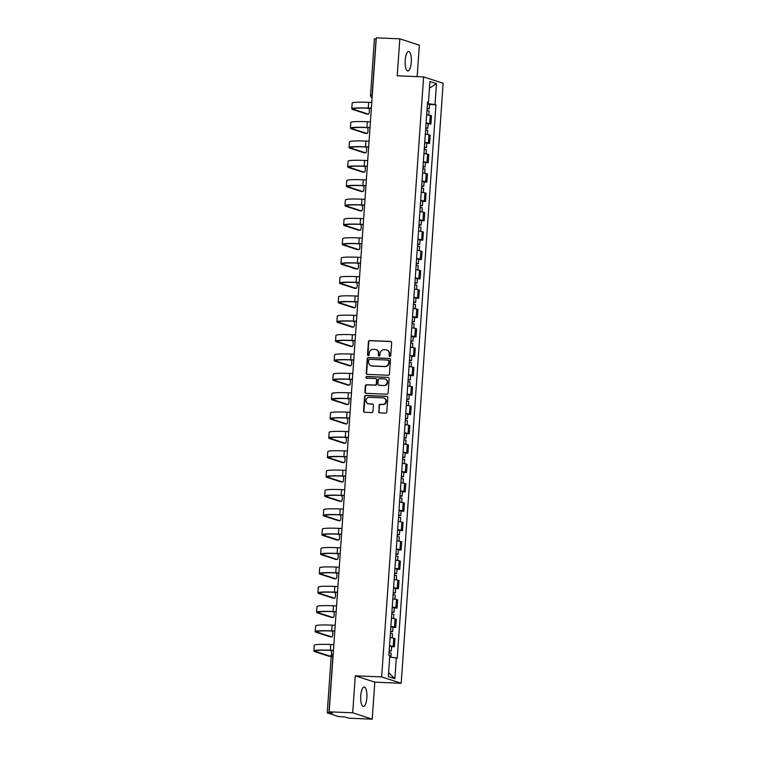 <?xml version="1.0" encoding="UTF-8"?>
<svg xmlns="http://www.w3.org/2000/svg" width="757" height="757" viewBox="0 0 757 757"><rect width="100%" height="100%" fill="white"/><g stroke="black" fill="none" stroke-linecap="round" stroke-linejoin="round"><path stroke-width="1.14" d="M389.864 356.462A0.861 0.814 -72 0 0 390.744 355.648L391.643 342.703A1.23 1.154 -72 0 0 390.565 341.435L369.671 340.565A1.23 1.154 -72 0 0 368.422 341.738L367.524 354.683A0.861 0.814 -72 0 0 368.271 355.563A0.861 0.814 -72 0 0 369.142 354.749L369.265 353.074A3.917 3.7 -72 0 1 373.248 349.327L374.989 349.403A3.917 3.7 -72 0 1 378.434 353.453L378.32 355.128A0.861 0.814 -72 0 0 379.068 356.017A0.861 0.814 -72 0 0 379.938 355.194L380.061 353.519A3.917 3.7 -72 0 1 384.045 349.781L385.786 349.848A3.917 3.7 -72 0 1 389.23 353.907L389.117 355.582A0.861 0.814 -72 0 0 389.864 356.462A0.861 0.814 -72 0 1 389.505 355.705L389.117 355.582M366.852 697.727A9.737 3.094 92.4 0 0 364.212 687.006A9.737 3.094 92.4 0 0 360.758 695.749A9.737 3.094 92.4 0 0 363.398 706.47A9.737 3.094 92.4 0 0 366.852 697.727M411.288 62.235A9.737 3.094 92.4 0 0 408.648 51.514A9.737 3.094 92.4 0 0 405.194 60.248A9.737 3.094 92.4 0 0 407.843 70.969A9.737 3.094 92.4 0 0 411.288 62.235M378.614 411.619A1.23 1.154 -72 0 0 379.692 412.887L385.559 413.133A1.23 1.154 -72 0 0 386.799 411.959L387.811 397.586A1.23 1.154 -72 0 0 386.732 396.318L365.83 395.447A1.23 1.154 -72 0 0 364.59 396.621L363.578 410.994A1.23 1.154 -72 0 0 364.656 412.262L371.744 412.556A1.23 1.154 -72 0 0 372.983 411.392L373.419 405.232A1.23 1.154 -72 0 0 372.34 403.973L368.829 403.822A3.274 3.094 -72 0 1 366.01 400.018A3.274 3.094 -72 0 1 369.284 397.302L383.042 397.879A3.274 3.094 -72 0 1 385.862 401.683A3.274 3.094 -72 0 1 382.588 404.399L380.288 404.295A1.23 1.154 -72 0 0 379.049 405.468L379.011 411.751A1.23 1.154 -72 0 0 379.598 412.877M381.66 676.909L355.288 675.812L352.696 712.801L329.163 711.826L376.286 37.85L399.828 38.825L397.236 75.814L423.617 76.911L381.66 676.909L401.191 683.259L443.138 83.261L423.617 76.911M388.209 375.245A1.23 1.154 -72 0 0 389.448 374.072L390.461 359.698A1.23 1.154 -72 0 0 389.382 358.43L368.479 357.559A1.23 1.154 -72 0 0 367.24 358.733L366.227 373.106A1.23 1.154 -72 0 0 367.306 374.374L388.209 375.245M389.136 378.642L388.123 393.015A1.23 1.154 -72 0 1 386.884 394.189L365.981 393.318A1.23 1.154 -72 0 1 364.902 392.05L365.338 385.9A1.23 1.154 -72 0 1 366.587 384.726L375.056 385.086A1.23 1.154 -72 0 0 376.305 383.913L376.589 379.834A1.23 1.154 -72 0 0 375.51 378.566L366.691 378.197A0.861 0.814 -72 0 1 365.953 377.204A0.861 0.814 -72 0 1 366.814 376.494L388.057 377.374A1.23 1.154 -72 0 1 389.136 378.642M352.696 712.801L372.226 719.15L348.684 718.175L345.23 717.049L338.417 716.548L327.242 712.876L331.169 656.65L332.881 656.565L328.945 712.791L327.242 712.876M417.154 76.646L419.35 45.174L399.828 38.825M372.226 719.15L374.81 682.161L401.191 683.259M329.163 711.826L332.616 712.943L328.945 712.791M374.497 38.976L376.078 38.825L372.141 95.051A2.498 0.795 92.4 0 0 372.189 96.508M426.087 123.05A5.744 0.483 4 0 1 429.73 123.609L430.307 115.414A5.744 0.483 -176 0 0 426.655 114.856M430.307 115.414L431.499 115.802L430.922 123.997L428.159 123.883M429.73 123.609L430.922 123.997M426.806 143.243L429.569 143.357L430.146 135.172L428.954 134.784A5.744 0.483 -176 0 0 425.302 134.216M424.724 142.411A5.744 0.483 4 0 1 428.377 142.969L429.569 143.357M425.453 162.604L428.216 162.727L428.793 154.532L427.601 154.144A5.744 0.483 -176 0 0 423.948 153.586M423.371 161.771A5.744 0.483 4 0 1 427.024 162.339L428.216 162.727M424.1 181.973L426.863 182.087L427.44 173.892L426.248 173.504A5.744 0.483 -176 0 0 422.595 172.946M422.018 181.141A5.744 0.483 4 0 1 425.671 181.699L426.863 182.087M422.747 201.334L425.51 201.447L426.087 193.253L424.895 192.865A5.744 0.483 -176 0 0 421.242 192.306M420.665 200.501A5.744 0.483 4 0 1 424.317 201.059L425.51 201.447M421.394 220.694L424.157 220.807L424.724 212.622L423.542 212.234A5.744 0.483 -176 0 0 419.889 211.667M419.312 219.861A5.744 0.483 4 0 1 422.964 220.419L424.157 220.807M420.04 240.054L422.803 240.177L423.371 231.983L422.179 231.595A5.744 0.483 -176 0 0 418.536 231.036M417.959 239.221A5.744 0.483 4 0 1 421.611 239.789L422.803 240.177M418.687 259.424L421.45 259.537L422.018 251.343L420.826 250.955A5.744 0.483 -176 0 0 417.173 250.397M416.605 258.591A5.744 0.483 4 0 1 420.258 259.149L421.45 259.537M417.325 278.784L420.097 278.898L420.665 270.703L419.473 270.315A5.744 0.483 -176 0 0 415.82 269.757M415.252 277.951A5.744 0.483 4 0 1 418.905 278.51L420.097 278.898M415.972 298.144L418.744 298.258L419.312 290.073L418.119 289.685A5.744 0.483 -176 0 0 414.467 289.117M413.899 297.312A5.744 0.483 4 0 1 417.552 297.87L418.744 298.258M414.618 317.505L417.381 317.628L417.959 309.433L416.766 309.045A5.744 0.483 -176 0 0 413.114 308.487M412.546 316.672A5.744 0.483 4 0 1 416.199 317.24L417.381 317.628M413.265 336.874L416.028 336.988L416.605 328.793L415.413 328.406A5.744 0.483 -176 0 0 411.761 327.847M411.193 336.042A5.744 0.483 4 0 1 414.845 336.6L416.028 336.988M411.912 356.235L414.675 356.348L415.252 348.154L414.06 347.766A5.744 0.483 -176 0 0 410.408 347.208M409.83 355.402A5.744 0.483 4 0 1 413.483 355.96L414.675 356.348M410.559 375.595L413.322 375.709L413.899 367.524L412.707 367.136A5.744 0.483 -176 0 0 409.054 366.568M408.477 374.762A5.744 0.483 4 0 1 412.13 375.321L413.322 375.709M409.206 394.965L411.969 395.078L412.546 386.884L411.354 386.496A5.744 0.483 -176 0 0 407.701 385.938M407.124 394.123A5.744 0.483 4 0 1 410.777 394.69L411.969 395.078M407.853 414.325L410.616 414.439L411.193 406.244L410.001 405.856A5.744 0.483 -176 0 0 406.348 405.298M405.771 413.492A5.744 0.483 4 0 1 409.423 414.051L410.616 414.439M406.5 433.685L409.263 433.799L409.83 425.604L408.648 425.226A5.744 0.483 -176 0 0 404.995 424.658M404.418 432.853A5.744 0.483 4 0 1 408.07 433.411L409.263 433.799M405.146 453.046L407.909 453.159L408.477 444.974L407.294 444.586A5.744 0.483 -176 0 0 403.642 444.018M403.065 452.213A5.744 0.483 4 0 1 406.717 452.781L407.909 453.159M403.793 472.415L406.556 472.529L407.124 464.334L405.932 463.946A5.744 0.483 -176 0 0 402.279 463.388M401.712 471.573A5.744 0.483 4 0 1 405.364 472.141L406.556 472.529M402.431 491.776L405.203 491.889L405.771 483.695L404.579 483.307A5.744 0.483 -176 0 0 400.926 482.748M400.358 490.943A5.744 0.483 4 0 1 404.011 491.501L405.203 491.889M401.078 511.136L403.85 511.249L404.418 503.064L403.226 502.676A5.744 0.483 -176 0 0 399.573 502.109M399.005 510.303A5.744 0.483 4 0 1 402.658 510.861L403.85 511.249M399.724 530.496L402.487 530.619L403.065 522.425L401.872 522.037A5.744 0.483 -176 0 0 398.22 521.478M397.652 529.663A5.744 0.483 4 0 1 401.305 530.231L402.487 530.619M398.371 549.866L401.134 549.979L401.712 541.785L400.519 541.397A5.744 0.483 -176 0 0 396.867 540.839M396.299 549.033A5.744 0.483 4 0 1 399.951 549.591L401.134 549.979M397.018 569.226L399.781 569.34L400.358 561.145L399.166 560.757A5.744 0.483 -176 0 0 395.514 560.199M394.936 568.393A5.744 0.483 4 0 1 398.589 568.952L399.781 569.34M395.665 588.586L398.428 588.7L399.005 580.515L397.813 580.127A5.744 0.483 -176 0 0 394.16 579.559M393.583 587.754A5.744 0.483 4 0 1 397.236 588.312L398.428 588.7M394.312 607.947L397.075 608.07L397.652 599.875L396.46 599.487A5.744 0.483 -176 0 0 392.807 598.929M392.23 607.114A5.744 0.483 4 0 1 395.883 607.682L397.075 608.07M392.959 627.316L395.722 627.43L396.299 619.235L395.107 618.847A5.744 0.483 -176 0 0 391.454 618.289M390.877 626.484A5.744 0.483 4 0 1 394.529 627.042L395.722 627.43M391.606 646.677L394.369 646.79L394.936 638.596L393.754 638.208A5.744 0.483 -176 0 0 390.101 637.649M389.524 645.844A5.744 0.483 4 0 1 393.176 646.402L394.369 646.79M427.525 102.45L428.471 102.356L429.929 81.501L436.486 83.639L435.029 104.485L427.44 103.643M389.675 657.067L397.255 658.117L435.947 104.788L435.029 104.485M396.337 657.814L394.88 678.669L388.313 676.531L389.779 655.685L388.861 655.382L427.554 102.053L428.471 102.356M355.288 675.812L374.81 682.161M429.512 104.523L435.947 104.788M436.486 83.639L429.465 88.143M388.587 672.67L394.88 678.669M389.505 355.705L389.618 354.03A3.917 3.7 -72 0 0 386.922 350.084M376.125 349.639A3.917 3.7 -72 0 1 378.822 353.585L378.708 355.26A0.861 0.814 -72 0 0 379.068 356.017M391.057 341.568A1.23 1.154 -72 0 0 390.962 341.558L370.059 340.688A1.23 1.154 -72 0 0 368.81 341.861L367.911 354.806A0.861 0.814 -72 0 0 368.271 355.563M389.864 358.563A1.23 1.154 -72 0 0 389.77 358.553L368.877 357.692A1.23 1.154 -72 0 0 367.628 358.856L366.625 373.239A1.23 1.154 -72 0 0 367.211 374.365M388.738 360.966A0.861 0.814 -72 0 0 387.981 360.086L369.643 359.32A0.861 0.814 -72 0 0 368.773 360.143L368.64 361.903A3.917 3.7 -72 0 0 372.084 365.962L384.622 366.483A3.917 3.7 -72 0 0 388.615 362.735L389.126 361.098A0.861 0.814 -72 0 0 388.379 360.209M371.346 365.849A3.917 3.7 -72 0 0 372.482 366.085L372.084 365.962M389.126 361.098L389.003 362.858A3.917 3.7 -72 0 1 385.02 366.606L372.482 366.085M375.992 378.699A1.23 1.154 -72 0 1 376.977 379.957L376.693 384.036A1.23 1.154 -72 0 1 375.453 385.209L366.975 384.859A1.23 1.154 -72 0 0 365.726 386.023L365.3 392.183A1.23 1.154 -72 0 0 365.886 393.309M388.54 377.506A1.23 1.154 -72 0 0 388.445 377.497L367.202 376.617A0.861 0.814 -72 0 0 366.691 378.197M383.856 385.445A3.274 3.094 -72 0 0 385.095 379.068A3.274 3.094 -72 0 0 384.31 378.926L379.465 378.727A1.23 1.154 -72 0 0 378.216 379.9L377.932 383.979A1.23 1.154 -72 0 0 379.002 385.247L384.244 385.578A3.274 3.094 -72 0 0 385.285 379.143M378.916 385.237A1.23 1.154 -72 0 0 379.399 385.37L379.002 385.247M384.244 385.578L379.399 385.37M384.017 398.087A3.274 3.094 -72 0 1 382.976 404.522L380.686 404.427A1.23 1.154 -72 0 0 379.437 405.601L379.011 411.751M368.243 403.736A3.274 3.094 -72 0 0 369.217 403.954L368.829 403.822M372.822 404.106A1.23 1.154 -72 0 0 372.728 404.096L369.217 403.954M387.215 396.45A1.23 1.154 -72 0 0 387.12 396.45L366.227 395.58A1.23 1.154 -72 0 0 364.978 396.744L363.975 411.127A1.23 1.154 -72 0 0 364.562 412.253M427.099 108.45L429.21 108.847L427.071 108.951L426.957 110.56L429.068 110.957L428.774 115.111M427.09 108.611L427.591 108.734L427.08 108.8M427.412 103.983L429.522 104.381L429.21 108.847M366.89 114.042A2.877 0.918 -87.6 0 1 366.804 114.052A2.877 0.918 -87.6 0 1 366.729 114.042L368.262 114.099A2.877 0.918 92.4 0 0 368.347 114.118A2.877 0.918 92.4 0 0 369.369 111.411A2.877 0.918 92.4 0 0 368.659 108.393L368.082 108.204M368.262 114.099L354.522 109.633A22.473 1.893 4 0 1 353.387 108.951A22.473 1.893 4 0 1 368.782 108.232L371.356 108.336M371.772 102.488L368.668 102.356A24.101 2.025 -176 0 0 352.166 103.132L351.768 108.838A24.101 2.025 -176 0 0 352.98 109.566L366.729 114.042M371.365 108.194L368.271 108.071A24.101 2.025 -176 0 0 351.768 108.838M425.746 127.819L427.856 128.217L425.718 128.311L425.604 129.93L427.714 130.327L427.421 134.472M425.737 127.971L426.238 128.103L425.727 128.16M426.059 123.344L428.169 123.741L427.856 128.217M424.393 147.18L426.503 147.577L424.365 147.672L424.251 149.29L426.352 149.687L426.068 153.832M424.384 147.331L424.885 147.464L424.374 147.52M424.705 142.713L426.816 143.111L426.503 147.577M365.536 133.412A2.877 0.918 -87.6 0 1 365.451 133.412A2.877 0.918 -87.6 0 1 365.376 133.402L366.908 133.469A2.877 0.918 92.4 0 0 366.994 133.478A2.877 0.918 92.4 0 0 368.016 130.772A2.877 0.918 92.4 0 0 367.306 127.753L366.729 127.564M366.908 133.469L353.159 128.993A22.473 1.893 4 0 1 352.033 128.311A22.473 1.893 4 0 1 367.429 127.592L370.003 127.706M370.41 121.849L367.315 121.726A24.101 2.025 -176 0 0 350.813 122.492L350.415 128.198A24.101 2.025 -176 0 0 351.627 128.936L365.376 133.402M370.012 127.564L366.918 127.431A24.101 2.025 -176 0 0 350.415 128.198M364.183 152.772A2.877 0.918 -87.6 0 1 364.098 152.782A2.877 0.918 -87.6 0 1 364.022 152.763L365.555 152.829A2.877 0.918 92.4 0 0 365.64 152.848A2.877 0.918 92.4 0 0 366.662 150.141A2.877 0.918 92.4 0 0 365.953 147.123L365.376 146.934M365.555 152.829L351.806 148.363A22.473 1.893 4 0 1 350.68 147.672A22.473 1.893 4 0 1 366.076 146.962L368.65 147.066M369.056 141.209L365.962 141.086A24.101 2.025 -176 0 0 349.46 141.852L349.062 147.568A24.101 2.025 -176 0 0 350.273 148.296L364.022 152.763M368.659 146.924L365.565 146.792A24.101 2.025 -176 0 0 349.062 147.568M423.04 166.54L425.15 166.937L423.012 167.042L422.898 168.65L424.999 169.048L424.715 173.202M423.031 166.691L423.532 166.824L423.021 166.881M423.352 162.074L425.462 162.471L425.15 166.937M421.687 185.9L423.797 186.298L421.658 186.402L421.545 188.01L423.646 188.408L423.362 192.562M421.677 186.061L422.179 186.184L421.658 186.25M421.999 181.434L424.109 181.831L423.797 186.298M420.334 205.27L422.444 205.667L420.305 205.762L420.192 207.38L422.292 207.778L422.009 211.922M420.324 205.421L420.826 205.554L420.305 205.611M420.646 200.794L422.756 201.192L422.444 205.667M362.83 172.132A2.877 0.918 -87.6 0 1 362.745 172.142A2.877 0.918 -87.6 0 1 362.66 172.123L364.202 172.189A2.877 0.918 92.4 0 0 364.278 172.208A2.877 0.918 92.4 0 0 365.309 169.502A2.877 0.918 92.4 0 0 364.6 166.483L364.022 166.294M364.202 172.189L350.453 167.723A22.473 1.893 4 0 1 349.327 167.042A22.473 1.893 4 0 1 364.713 166.322L367.296 166.426M367.703 160.579L364.609 160.446A24.101 2.025 -176 0 0 348.106 161.213L347.709 166.928A24.101 2.025 -176 0 0 348.92 167.657L362.66 172.123M367.306 166.285L364.212 166.152A24.101 2.025 -176 0 0 347.709 166.928M361.468 191.493A2.877 0.918 -87.6 0 1 361.392 191.502A2.877 0.918 -87.6 0 1 361.307 191.493L362.849 191.549A2.877 0.918 92.4 0 0 362.925 191.568A2.877 0.918 92.4 0 0 363.956 188.862A2.877 0.918 92.4 0 0 363.246 185.844L362.669 185.654M362.849 191.549L349.1 187.083A22.473 1.893 4 0 1 347.974 186.402A22.473 1.893 4 0 1 363.36 185.683L365.943 185.796M366.35 179.939L363.256 179.806A24.101 2.025 -176 0 0 346.753 180.582L346.356 186.288A24.101 2.025 -176 0 0 347.567 187.017L361.307 191.493M365.953 185.645L362.858 185.522A24.101 2.025 -176 0 0 346.356 186.288M360.114 210.862A2.877 0.918 -87.6 0 1 360.039 210.872A2.877 0.918 -87.6 0 1 359.954 210.853L361.496 210.919A2.877 0.918 92.4 0 0 361.572 210.929A2.877 0.918 92.4 0 0 362.603 208.232A2.877 0.918 92.4 0 0 361.893 205.204L361.316 205.024M361.496 210.919L347.747 206.443A22.473 1.893 4 0 1 346.621 205.762A22.473 1.893 4 0 1 362.007 205.043L364.59 205.156M364.997 199.299L361.903 199.176A24.101 2.025 -176 0 0 345.4 199.943L345.003 205.649A24.101 2.025 -176 0 0 346.214 206.387L359.954 210.853M364.6 205.015L361.505 204.882A24.101 2.025 -176 0 0 345.003 205.649M418.829 226.74L420.939 227.138L420.646 231.282M418.971 224.782L419.473 224.914L418.952 224.971M418.981 224.63L421.091 225.028L418.952 225.122L418.839 226.74M419.293 220.164L421.403 220.561L421.091 225.028M358.761 230.223A2.877 0.918 -87.6 0 1 358.686 230.232A2.877 0.918 -87.6 0 1 358.6 230.213L360.143 230.279A2.877 0.918 92.4 0 0 360.218 230.298A2.877 0.918 92.4 0 0 361.25 227.592A2.877 0.918 92.4 0 0 360.54 224.574L359.963 224.384M360.143 230.279L346.394 225.813A22.473 1.893 4 0 1 345.268 225.132A22.473 1.893 4 0 1 360.654 224.413L363.237 224.517M363.644 218.669L360.55 218.536A24.101 2.025 -176 0 0 344.047 219.303L343.64 225.018A24.101 2.025 -176 0 0 344.861 225.747L358.6 230.213M363.246 224.375L360.152 224.242A24.101 2.025 -176 0 0 343.64 225.018M417.627 243.991L419.738 244.388L417.599 244.492L417.486 246.101L419.586 246.498L419.293 250.652M417.618 244.142L418.11 244.274L417.599 244.331M417.94 239.524L420.05 239.922L419.738 244.388M357.408 249.583A2.877 0.918 -87.6 0 1 357.332 249.592A2.877 0.918 -87.6 0 1 357.247 249.583L358.79 249.64A2.877 0.918 92.4 0 0 358.865 249.659A2.877 0.918 92.4 0 0 359.887 246.952A2.877 0.918 92.4 0 0 359.187 243.934L358.61 243.745M358.79 249.64L345.041 245.173A22.473 1.893 4 0 1 343.915 244.492A22.473 1.893 4 0 1 359.301 243.773L361.884 243.877M362.291 238.029L359.197 237.897A24.101 2.025 -176 0 0 342.694 238.663L342.287 244.379A24.101 2.025 -176 0 0 343.498 245.107L357.247 249.583M361.893 243.735L358.79 243.612A24.101 2.025 -176 0 0 342.287 244.379M416.274 263.351L418.384 263.748L416.246 263.852L416.132 265.47L418.233 265.858L417.94 270.012M416.265 263.512L416.757 263.635L416.246 263.701M416.587 258.885L418.697 259.282L418.384 263.748M356.055 268.953A2.877 0.918 -87.6 0 1 355.979 268.953A2.877 0.918 -87.6 0 1 355.894 268.943L357.436 269.009A2.877 0.918 92.4 0 0 357.512 269.019A2.877 0.918 92.4 0 0 358.534 266.313A2.877 0.918 92.4 0 0 357.834 263.294L357.257 263.105M357.436 269.009L343.687 264.534A22.473 1.893 4 0 1 342.552 263.852A22.473 1.893 4 0 1 357.947 263.133L360.531 263.247M360.938 257.389L357.843 257.257A24.101 2.025 -176 0 0 341.331 258.033L340.934 263.739A24.101 2.025 -176 0 0 342.145 264.477L355.894 268.943M360.54 263.095L357.436 262.972A24.101 2.025 -176 0 0 340.934 263.739M414.921 282.721L417.022 283.118L414.893 283.213L414.779 284.831L416.88 285.228L416.587 289.373M414.902 282.872L415.404 283.004L414.893 283.061M415.233 278.254L417.334 278.642L417.022 283.118M354.702 288.313A2.877 0.918 -87.6 0 1 354.617 288.322A2.877 0.918 -87.6 0 1 354.541 288.303L356.074 288.37A2.877 0.918 92.4 0 0 356.159 288.379A2.877 0.918 92.4 0 0 357.181 285.682A2.877 0.918 92.4 0 0 356.481 282.654L355.904 282.475M356.074 288.37L342.334 283.903A22.473 1.893 4 0 1 341.199 283.213A22.473 1.893 4 0 1 356.594 282.503L359.178 282.607M359.584 276.75L356.481 276.627A24.101 2.025 -176 0 0 339.978 277.393L339.581 283.099A24.101 2.025 -176 0 0 340.792 283.837L354.541 288.303M359.187 282.465L356.083 282.333A24.101 2.025 -176 0 0 339.581 283.099M413.559 302.081L415.669 302.478L413.53 302.573L413.426 304.191L415.527 304.588L415.233 308.733M413.549 302.232L414.051 302.365L413.54 302.422M413.88 297.615L415.981 298.012L415.669 302.478M353.349 307.673A2.877 0.918 -87.6 0 1 353.264 307.683A2.877 0.918 -87.6 0 1 353.188 307.664L354.721 307.73A2.877 0.918 92.4 0 0 354.806 307.749A2.877 0.918 92.4 0 0 355.828 305.043A2.877 0.918 92.4 0 0 355.128 302.024L354.55 301.835M354.721 307.73L340.981 303.264A22.473 1.893 4 0 1 339.846 302.582A22.473 1.893 4 0 1 355.241 301.863L357.815 301.967M358.231 296.119L355.128 295.987A24.101 2.025 -176 0 0 338.625 296.753L338.228 302.469A24.101 2.025 -176 0 0 339.439 303.197L353.188 307.664M357.834 301.825L354.73 301.693A24.101 2.025 -176 0 0 338.228 302.469M412.205 321.441L414.316 321.839L412.177 321.943L412.063 323.551L414.174 323.949L413.88 328.103M412.196 321.602L412.697 321.725L412.187 321.782M412.518 316.975L414.628 317.372L414.316 321.839M351.996 327.033A2.877 0.918 -87.6 0 1 351.91 327.043A2.877 0.918 -87.6 0 1 351.835 327.033L353.368 327.09A2.877 0.918 92.4 0 0 353.453 327.109A2.877 0.918 92.4 0 0 354.475 324.403A2.877 0.918 92.4 0 0 353.765 321.384L353.188 321.195M353.368 327.09L339.628 322.624A22.473 1.893 4 0 1 338.493 321.943A22.473 1.893 4 0 1 353.888 321.223L356.462 321.328M356.878 315.48L353.774 315.347A24.101 2.025 -176 0 0 337.272 316.123L336.874 321.829A24.101 2.025 -176 0 0 338.086 322.558L351.835 327.033M356.471 321.186L353.377 321.063A24.101 2.025 -176 0 0 336.874 321.829M410.852 340.811L412.962 341.199L410.824 341.303L410.71 342.921L412.82 343.309L412.527 347.463M410.843 340.962L411.344 341.095L410.833 341.152M411.165 336.335L413.275 336.733L412.962 341.199M350.642 346.403A2.877 0.918 -87.6 0 1 350.557 346.403A2.877 0.918 -87.6 0 1 350.482 346.394L352.014 346.46A2.877 0.918 92.4 0 0 352.1 346.469A2.877 0.918 92.4 0 0 353.122 343.763A2.877 0.918 92.4 0 0 352.412 340.745L351.835 340.555M352.014 346.46L338.265 341.984A22.473 1.893 4 0 1 337.139 341.303A22.473 1.893 4 0 1 352.535 340.584L355.109 340.697M355.525 334.84L352.421 334.708A24.101 2.025 -176 0 0 335.919 335.483L335.521 341.189A24.101 2.025 -176 0 0 336.733 341.927L350.482 346.394M355.118 340.546L352.024 340.423A24.101 2.025 -176 0 0 335.521 341.189M409.499 360.171L411.609 360.569L409.471 360.663L409.357 362.281L411.458 362.679L411.174 366.823M409.49 360.323L409.991 360.455L409.48 360.512M409.811 355.705L411.922 356.102L411.609 360.569M349.289 365.763A2.877 0.918 -87.6 0 1 349.204 365.773A2.877 0.918 -87.6 0 1 349.128 365.754L350.661 365.82A2.877 0.918 92.4 0 0 350.746 365.83A2.877 0.918 92.4 0 0 351.768 363.133A2.877 0.918 92.4 0 0 351.059 360.105L350.482 359.925M350.661 365.82L336.912 361.354A22.473 1.893 4 0 1 335.786 360.663A22.473 1.893 4 0 1 351.182 359.954L353.756 360.058M354.162 354.2L351.068 354.077A24.101 2.025 -176 0 0 334.566 354.844L334.168 360.55A24.101 2.025 -176 0 0 335.379 361.288L349.128 365.754M353.765 359.916L350.671 359.783A24.101 2.025 -176 0 0 334.168 360.55M408.146 379.531L410.256 379.929L408.118 380.033L408.004 381.642L410.105 382.039L409.821 386.184M408.137 379.683L408.638 379.815L408.127 379.872M408.458 375.065L410.568 375.463L410.256 379.929M347.936 385.124A2.877 0.918 -87.6 0 1 347.851 385.133A2.877 0.918 -87.6 0 1 347.775 385.114L349.308 385.181A2.877 0.918 92.4 0 0 349.384 385.199A2.877 0.918 92.4 0 0 350.415 382.493A2.877 0.918 92.4 0 0 349.706 379.475L349.128 379.285M349.308 385.181L335.559 380.714A22.473 1.893 4 0 1 334.433 380.033A22.473 1.893 4 0 1 349.819 379.314L352.402 379.418M352.809 373.57L349.715 373.438A24.101 2.025 -176 0 0 333.212 374.204L332.815 379.919A24.101 2.025 -176 0 0 334.026 380.648L347.775 385.114M352.412 379.276L349.318 379.143A24.101 2.025 -176 0 0 332.815 379.919M406.793 398.892L408.903 399.289L406.764 399.393L406.651 401.002L408.752 401.399L408.468 405.553M406.783 399.053L407.285 399.176L406.774 399.242M407.105 394.425L409.215 394.823L408.903 399.289M346.583 404.484A2.877 0.918 -87.6 0 1 346.498 404.493A2.877 0.918 -87.6 0 1 346.413 404.484L347.955 404.541A2.877 0.918 92.4 0 0 348.031 404.56A2.877 0.918 92.4 0 0 349.062 401.853A2.877 0.918 92.4 0 0 348.352 398.835L347.775 398.646M347.955 404.541L334.206 400.075A22.473 1.893 4 0 1 333.08 399.393A22.473 1.893 4 0 1 348.466 398.674L351.049 398.778M351.456 392.93L348.362 392.798A24.101 2.025 -176 0 0 331.859 393.574L331.462 399.28A24.101 2.025 -176 0 0 332.673 400.008L346.413 404.484M351.059 398.636L347.965 398.513A24.101 2.025 -176 0 0 331.462 399.28M405.44 418.261L407.55 418.659L405.411 418.753L405.298 420.372L407.398 420.769L407.115 424.914M405.43 418.413L405.932 418.545L405.411 418.602M405.752 413.786L407.862 414.183L407.55 418.659M345.22 423.854A2.877 0.918 -87.6 0 1 345.145 423.854A2.877 0.918 -87.6 0 1 345.06 423.844L346.602 423.911A2.877 0.918 92.4 0 0 346.678 423.92A2.877 0.918 92.4 0 0 347.709 421.214A2.877 0.918 92.4 0 0 346.999 418.195L346.422 418.006M346.602 423.911L332.853 419.435A22.473 1.893 4 0 1 331.727 418.753A22.473 1.893 4 0 1 347.113 418.034L349.696 418.148M350.103 412.291L347.009 412.168A24.101 2.025 -176 0 0 330.506 412.934L330.109 418.64A24.101 2.025 -176 0 0 331.32 419.378L345.06 423.844M349.706 418.006L346.611 417.873A24.101 2.025 -176 0 0 330.109 418.64M404.087 437.622L406.197 438.019L404.058 438.114L403.945 439.732L406.045 440.129L405.752 444.274M404.077 437.773L404.579 437.906L404.058 437.962M404.399 433.155L406.509 433.553L406.197 438.019M343.867 443.214A2.877 0.918 -87.6 0 1 343.792 443.224A2.877 0.918 -87.6 0 1 343.706 443.205L345.249 443.271A2.877 0.918 92.4 0 0 345.324 443.28A2.877 0.918 92.4 0 0 346.356 440.583A2.877 0.918 92.4 0 0 345.646 437.565L345.069 437.376M345.249 443.271L331.5 438.805A22.473 1.893 4 0 1 330.374 438.114A22.473 1.893 4 0 1 345.76 437.404L348.343 437.508M348.75 431.651L345.656 431.528A24.101 2.025 -176 0 0 329.153 432.294L328.746 438A24.101 2.025 -176 0 0 329.967 438.738L343.706 443.205M348.352 437.366L345.258 437.234A24.101 2.025 -176 0 0 328.746 438M402.733 456.982L404.844 457.379L402.705 457.483L402.592 459.092L404.692 459.49L404.399 463.634M402.724 457.133L403.226 457.266L402.705 457.323M403.046 452.516L405.156 452.913L404.844 457.379M342.514 462.574A2.877 0.918 -87.6 0 1 342.438 462.584A2.877 0.918 -87.6 0 1 342.353 462.565L343.896 462.631A2.877 0.918 92.4 0 0 343.971 462.65A2.877 0.918 92.4 0 0 345.003 459.944A2.877 0.918 92.4 0 0 344.293 456.925L343.716 456.736M343.896 462.631L330.147 458.165A22.473 1.893 4 0 1 329.021 457.483A22.473 1.893 4 0 1 344.407 456.764L346.99 456.868M347.397 451.021L344.303 450.888A24.101 2.025 -176 0 0 327.8 451.655L327.393 457.37A24.101 2.025 -176 0 0 328.604 458.099L342.353 462.565M346.999 456.726L343.896 456.594A24.101 2.025 -176 0 0 327.393 457.37M401.229 478.452L403.339 478.85L403.046 483.004M401.371 476.503L401.863 476.626L401.352 476.692M401.38 476.342L403.49 476.74L401.352 476.844L401.238 478.452M401.693 471.876L403.803 472.273L403.49 476.74M341.161 481.935A2.877 0.918 -87.6 0 1 341.085 481.944A2.877 0.918 -87.6 0 1 341 481.935L342.543 481.991A2.877 0.918 92.4 0 0 342.618 482.01A2.877 0.918 92.4 0 0 343.64 479.304A2.877 0.918 92.4 0 0 342.94 476.285L342.363 476.096M342.543 481.991L328.793 477.525A22.473 1.893 4 0 1 327.658 476.844A22.473 1.893 4 0 1 343.053 476.125L345.637 476.229M346.044 470.381L342.949 470.248A24.101 2.025 -176 0 0 326.447 471.024L326.04 476.73A24.101 2.025 -176 0 0 327.251 477.459L341 481.935M345.646 476.087L342.543 475.964A24.101 2.025 -176 0 0 326.04 476.73M400.027 495.712L402.128 496.109L399.999 496.204L399.885 497.822L401.986 498.22L401.693 502.364M400.008 495.863L400.51 495.996L399.999 496.053M400.339 491.236L402.44 491.634L402.128 496.109M339.808 501.304A2.877 0.918 -87.6 0 1 339.723 501.314A2.877 0.918 -87.6 0 1 339.647 501.295L341.18 501.361A2.877 0.918 92.4 0 0 341.265 501.371A2.877 0.918 92.4 0 0 342.287 498.664A2.877 0.918 92.4 0 0 341.587 495.646L341.01 495.457M341.18 501.361L327.44 496.885A22.473 1.893 4 0 1 326.305 496.204A22.473 1.893 4 0 1 341.7 495.485L344.284 495.598M344.69 489.741L341.587 489.618A24.101 2.025 -176 0 0 325.084 490.385L324.687 496.09A24.101 2.025 -176 0 0 325.898 496.829L339.647 501.295M344.293 495.457L341.189 495.324A24.101 2.025 -176 0 0 324.687 496.09M398.674 515.072L400.775 515.47L398.636 515.564L398.532 517.182L400.633 517.58L400.339 521.724M398.655 515.224L399.157 515.356L398.646 515.413M398.986 510.606L401.087 511.003L400.775 515.47M338.455 520.665A2.877 0.918 -87.6 0 1 338.37 520.674A2.877 0.918 -87.6 0 1 338.294 520.655L339.827 520.721A2.877 0.918 92.4 0 0 339.912 520.74A2.877 0.918 92.4 0 0 340.934 518.034A2.877 0.918 92.4 0 0 340.234 515.015L339.656 514.826M339.827 520.721L326.087 516.255A22.473 1.893 4 0 1 324.952 515.574A22.473 1.893 4 0 1 340.347 514.855L342.921 514.959M343.337 509.101L340.234 508.978A24.101 2.025 -176 0 0 323.731 509.745L323.334 515.46A24.101 2.025 -176 0 0 324.545 516.189L338.294 520.655M342.94 514.817L339.836 514.684A24.101 2.025 -176 0 0 323.334 515.46M397.311 534.433L399.422 534.83L397.283 534.934L397.17 536.543L399.28 536.94L398.986 541.094M397.302 534.584L397.803 534.716L397.293 534.773M397.624 529.966L399.734 530.364L399.422 534.83M337.102 540.025A2.877 0.918 -87.6 0 1 337.016 540.034A2.877 0.918 -87.6 0 1 336.941 540.025L338.474 540.082A2.877 0.918 92.4 0 0 338.559 540.101A2.877 0.918 92.4 0 0 339.581 537.394A2.877 0.918 92.4 0 0 338.871 534.376L338.294 534.187M338.474 540.082L324.734 535.615A22.473 1.893 4 0 1 323.599 534.934A22.473 1.893 4 0 1 338.994 534.215L341.568 534.319M341.984 528.471L338.881 528.339A24.101 2.025 -176 0 0 322.378 529.105L321.98 534.821A24.101 2.025 -176 0 0 323.192 535.549L336.941 540.025M341.577 534.177L338.483 534.054A24.101 2.025 -176 0 0 321.98 534.821M395.958 553.793L398.068 554.19L395.93 554.294L395.816 555.912L397.927 556.3L397.633 560.454M395.949 553.954L396.45 554.077L395.939 554.143M396.271 549.327L398.381 549.724L398.068 554.19M335.748 559.385A2.877 0.918 -87.6 0 1 335.663 559.395A2.877 0.918 -87.6 0 1 335.588 559.385L337.12 559.451A2.877 0.918 92.4 0 0 337.206 559.461A2.877 0.918 92.4 0 0 338.228 556.755A2.877 0.918 92.4 0 0 337.518 553.736L336.941 553.547M337.12 559.451L323.371 554.976A22.473 1.893 4 0 1 322.245 554.294A22.473 1.893 4 0 1 337.641 553.575L340.215 553.689M340.631 547.831L337.527 547.699A24.101 2.025 -176 0 0 321.025 548.475L320.627 554.181A24.101 2.025 -176 0 0 321.839 554.909L335.588 559.385M340.224 553.537L337.13 553.414A24.101 2.025 -176 0 0 320.627 554.181M394.605 573.163L396.715 573.56L394.577 573.655L394.463 575.273L396.573 575.67L396.28 579.815M394.596 573.314L395.097 573.446L394.586 573.503M394.917 568.696L397.028 569.084L396.715 573.56M334.395 578.755A2.877 0.918 -87.6 0 1 334.31 578.764A2.877 0.918 -87.6 0 1 334.234 578.745L335.767 578.812A2.877 0.918 92.4 0 0 335.853 578.821A2.877 0.918 92.4 0 0 336.874 576.124A2.877 0.918 92.4 0 0 336.165 573.096L335.588 572.917M335.767 578.812L322.018 574.336A22.473 1.893 4 0 1 320.892 573.655A22.473 1.893 4 0 1 336.288 572.935L338.862 573.049M339.268 567.192L336.174 567.069A24.101 2.025 -176 0 0 319.672 567.835L319.274 573.541A24.101 2.025 -176 0 0 320.485 574.279L334.234 578.745M338.871 572.907L335.777 572.775A24.101 2.025 -176 0 0 319.274 573.541M393.252 592.523L395.362 592.92L393.224 593.015L393.11 594.633L395.211 595.03L394.927 599.175M393.243 592.674L393.744 592.807L393.233 592.863M393.564 588.057L395.674 588.454L395.362 592.92M333.042 598.115A2.877 0.918 -87.6 0 1 332.957 598.125A2.877 0.918 -87.6 0 1 332.881 598.106L334.414 598.172A2.877 0.918 92.4 0 0 334.499 598.191A2.877 0.918 92.4 0 0 335.521 595.485A2.877 0.918 92.4 0 0 334.812 592.466L334.234 592.277M334.414 598.172L320.665 593.706A22.473 1.893 4 0 1 319.539 593.024A22.473 1.893 4 0 1 334.925 592.305L337.508 592.409M337.915 586.561L334.821 586.429A24.101 2.025 -176 0 0 318.318 587.195L317.921 592.911A24.101 2.025 -176 0 0 319.132 593.639L332.881 598.106M337.518 592.267L334.424 592.135A24.101 2.025 -176 0 0 317.921 592.911M391.899 611.883L394.009 612.281L391.871 612.385L391.757 613.993L393.858 614.391L393.574 618.545M391.889 612.044L392.391 612.167L391.88 612.224M392.211 607.417L394.321 607.814L394.009 612.281M331.689 617.475A2.877 0.918 -87.6 0 1 331.604 617.485A2.877 0.918 -87.6 0 1 331.519 617.475L333.061 617.532A2.877 0.918 92.4 0 0 333.137 617.551A2.877 0.918 92.4 0 0 334.168 614.845A2.877 0.918 92.4 0 0 333.459 611.826L332.881 611.637M333.061 617.532L319.312 613.066A22.473 1.893 4 0 1 318.186 612.385A22.473 1.893 4 0 1 333.572 611.665L336.155 611.77M336.562 605.922L333.468 605.789A24.101 2.025 -176 0 0 316.965 606.556L316.568 612.271A24.101 2.025 -176 0 0 317.779 613L331.519 617.475M336.165 611.628L333.071 611.505A24.101 2.025 -176 0 0 316.568 612.271M390.394 633.363L392.505 633.751L392.221 637.905M390.536 631.404L391.038 631.527L390.517 631.593M390.546 631.253L392.656 631.641L390.517 631.745L390.404 633.363M390.858 626.777L392.968 627.174L392.656 631.641M330.326 636.845A2.877 0.918 -87.6 0 1 330.251 636.845A2.877 0.918 -87.6 0 1 330.166 636.836L331.708 636.902A2.877 0.918 92.4 0 0 331.784 636.911A2.877 0.918 92.4 0 0 332.815 634.205A2.877 0.918 92.4 0 0 332.105 631.187L331.528 630.997M331.708 636.902L317.959 632.426A22.473 1.893 4 0 1 316.833 631.745A22.473 1.893 4 0 1 332.219 631.026L334.802 631.139M335.209 625.282L332.115 625.15A24.101 2.025 -176 0 0 315.612 625.925L315.215 631.631A24.101 2.025 -176 0 0 316.426 632.369L330.166 636.836M334.812 630.988L331.717 630.865A24.101 2.025 -176 0 0 315.215 631.631M389.193 650.613L391.303 651.011L389.164 651.105L389.051 652.723L391.151 653.121L390.867 657.208M389.183 650.765L389.685 650.897L389.164 650.954M389.505 646.147L391.615 646.535L391.303 651.011M328.973 656.205A2.877 0.918 -87.6 0 1 328.898 656.215A2.877 0.918 -87.6 0 1 328.812 656.196L330.355 656.262A2.877 0.918 92.4 0 0 330.43 656.272A2.877 0.918 92.4 0 0 331.462 653.575A2.877 0.918 92.4 0 0 330.752 650.547L330.175 650.367M330.355 656.262L316.606 651.796A22.473 1.893 4 0 1 315.48 651.105A22.473 1.893 4 0 1 330.866 650.395L333.449 650.5M333.856 644.642L330.762 644.519A24.101 2.025 -176 0 0 314.259 645.286L313.862 650.992A24.101 2.025 -176 0 0 315.073 651.73L328.812 656.196M333.459 650.358L330.364 650.225A24.101 2.025 -176 0 0 313.862 650.992M394.529 627.042L395.107 618.847M395.883 607.682L396.46 599.487M397.236 588.312L397.813 580.127M398.589 568.952L399.166 560.757M399.951 549.591L400.519 541.397M401.305 530.231L401.872 522.037M402.658 510.861L403.226 502.676M404.011 491.501L404.579 483.307M405.364 472.141L405.932 463.946M406.717 452.781L407.294 444.586M408.07 433.411L408.648 425.226M409.423 414.051L410.001 405.856M410.777 394.69L411.354 386.496M412.13 375.321L412.707 367.136M413.483 355.96L414.06 347.766M414.845 336.6L415.413 328.406M416.199 317.24L416.766 309.045M417.552 297.87L418.119 289.685M418.905 278.51L419.473 270.315M420.258 259.149L420.826 250.955M421.611 239.789L422.179 231.595M422.964 220.419L423.542 212.234M424.317 201.059L424.895 192.865M425.671 181.699L426.248 173.504M427.024 162.339L427.601 154.144M428.377 142.969L428.954 134.784M393.176 646.402L393.754 638.208M372.293 95.051L370.438 95.127A2.498 2.498 0 0 0 372.103 97.662M333.023 656.574L332.881 656.565A2.498 0.795 92.4 0 1 333.118 655.193M331.292 656.726L331.169 656.65A2.498 2.498 0 0 1 333.175 654.37M370.561 95.202L374.365 38.9M368.271 108.071L368.668 102.356M354.522 109.633L354.598 108.431M366.918 127.431L367.315 121.726M353.159 128.993L353.245 127.791M365.565 146.792L365.962 141.086M351.806 148.363L351.891 147.161M364.212 166.152L364.609 160.446M350.453 167.723L350.538 166.521M362.858 185.522L363.256 179.806M349.1 187.083L349.185 185.881M361.505 204.882L361.903 199.176M347.747 206.443L347.832 205.242M360.152 224.242L360.55 218.536M346.394 225.813L346.479 224.611M358.79 243.612L359.197 237.897M345.041 245.173L345.126 243.972M357.436 262.972L357.843 257.257M343.687 264.534L343.773 263.332M356.083 282.333L356.481 276.627M342.334 283.903L342.419 282.692M354.73 301.693L355.128 295.987M340.981 303.264L341.066 302.062M353.377 321.063L353.774 315.347M339.628 322.624L339.704 321.422M352.024 340.423L352.421 334.708M338.265 341.984L338.351 340.782M350.671 359.783L351.068 354.077M336.912 361.354L336.997 360.152M349.318 379.143L349.715 373.438M335.559 380.714L335.644 379.512M347.965 398.513L348.362 392.798M334.206 400.075L334.291 398.873M346.611 417.873L347.009 412.168M332.853 419.435L332.938 418.233M345.258 437.234L345.656 431.528M331.5 438.805L331.585 437.603M343.896 456.594L344.303 450.888M330.147 458.165L330.232 456.963M342.543 475.964L342.949 470.248M328.793 477.525L328.879 476.323M341.189 495.324L341.587 489.618M327.44 496.885L327.526 495.684M339.836 514.684L340.234 508.978M326.087 516.255L326.172 515.053M338.483 534.054L338.881 528.339M324.734 535.615L324.81 534.414M337.13 553.414L337.527 547.699M323.371 554.976L323.457 553.774M335.777 572.775L336.174 567.069M322.018 574.336L322.103 573.134M334.424 592.135L334.821 586.429M320.665 593.706L320.75 592.504M333.071 611.505L333.468 605.789M319.312 613.066L319.397 611.864M331.717 630.865L332.115 625.15M317.959 632.426L318.044 631.224M330.364 650.225L330.762 644.519M316.606 651.796L316.691 650.594M366.804 114.052L368.347 114.118M365.451 133.412L366.994 133.478M364.098 152.782L365.64 152.848M362.745 172.142L364.278 172.208M361.392 191.502L362.925 191.568M360.039 210.872L361.572 210.929M358.686 230.232L360.218 230.298M357.332 249.592L358.865 249.659M355.979 268.953L357.512 269.019M354.617 288.322L356.159 288.379M353.264 307.683L354.806 307.749M351.91 327.043L353.453 327.109M350.557 346.403L352.1 346.469M349.204 365.773L350.746 365.83M347.851 385.133L349.384 385.199M346.498 404.493L348.031 404.56M345.145 423.854L346.678 423.92M343.792 443.224L345.324 443.28M342.438 462.584L343.971 462.65M341.085 481.944L342.618 482.01M339.723 501.314L341.265 501.371M338.37 520.674L339.912 520.74M337.016 540.034L338.559 540.101M335.663 559.395L337.206 559.461M334.31 578.764L335.853 578.821M332.957 598.125L334.499 598.191M331.604 617.485L333.137 617.551M330.251 636.845L331.784 636.911M328.898 656.215L330.43 656.272"/></g></svg>

